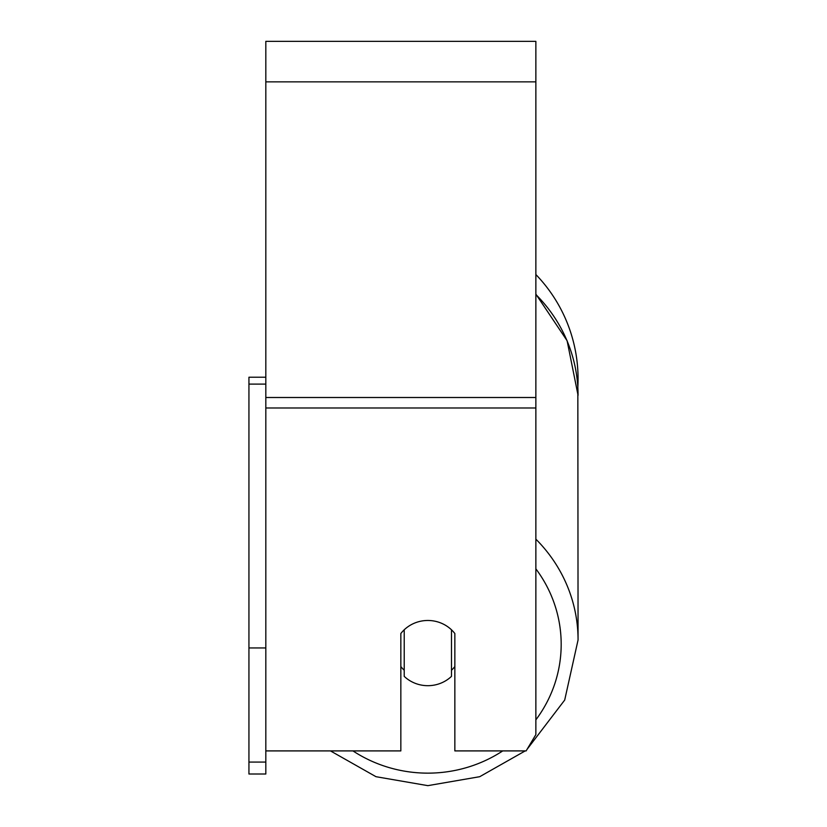 <?xml version="1.0" encoding="UTF-8"?>
<svg xmlns="http://www.w3.org/2000/svg" width="827" height="827" viewBox="0 0 827 827"><rect width="100%" height="100%" fill="white"/><g stroke="black" fill="none" stroke-linecap="round" stroke-linejoin="round"><path stroke-width="1.24" d="M427.848 685.686A33.752 32.604 0 0 1 404.217 676.372L404.217 629.792A33.752 32.604 0 0 1 427.848 620.477A33.752 32.604 0 0 1 451.48 629.792L451.48 676.372A33.752 32.604 0 0 1 427.848 685.686M404.217 670.252A33.752 32.604 0 0 1 400.837 666.531M454.85 666.531A33.752 32.604 0 0 1 451.48 670.252M265.818 750.906L400.837 750.906L400.837 633.523A33.752 32.604 0 0 1 454.85 633.523L454.85 750.906L526.127 750.906L535.865 734.593L535.865 41.35L265.818 41.35L265.818 762.081L248.937 762.081L248.937 774.01L265.818 774.01L265.818 762.081M578.063 378.911A150.214 150.214 0 0 0 535.865 274.533A150.214 150.214 0 0 1 577.835 387.253L578.063 639.974A150.214 145.097 180 0 0 535.865 539.152M265.818 384.1L248.937 384.1L248.937 377.226L265.818 377.226M248.937 384.1L248.937 647.954L265.818 647.954M248.937 647.954L248.937 762.081M502.744 750.906A133.343 128.795 0 0 1 427.848 773.142A133.343 128.795 0 0 1 352.943 750.906M535.865 568.842A133.343 128.795 0 0 1 535.865 719.852M535.865 294.515A150.214 145.097 0 0 1 578.063 395.347L567.105 340.724L535.865 294.112M535.865 407.98L265.818 407.98M535.865 81.863L265.818 81.863M535.865 397.498L265.818 397.498M330.469 750.906L375.985 776.698L427.848 785.65L479.712 776.698L525.217 750.906L479.712 776.698L427.848 785.65L375.985 776.698L330.469 750.906M527.026 749.386L564.696 700.056L578.063 639.974L564.696 700.056L527.026 749.386"/></g></svg>
